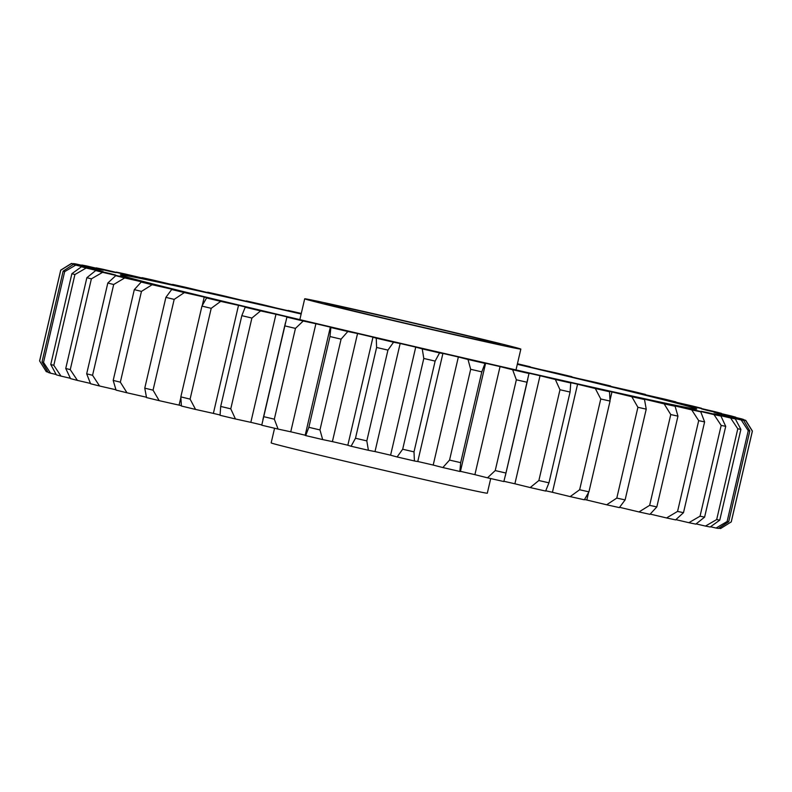<?xml version="1.0" encoding="UTF-8"?>
<svg xmlns="http://www.w3.org/2000/svg" width="792" height="792" viewBox="0 0 792 792"><rect width="100%" height="100%" fill="white"/><g stroke="black" fill="none" stroke-linecap="round" stroke-linejoin="round"><path stroke-width="1.19" d="M442.035 331.69A90.248 0.95 13.1 0 0 500.663 344.421A90.248 0.95 13.1 0 0 383.496 316.226A90.248 0.95 13.1 0 0 324.868 303.514A90.248 0.95 13.1 0 0 442.035 331.69M301.158 313.998A295.901 3.119 13.1 0 0 120.374 274.903A295.901 3.119 13.1 0 0 504.544 367.31A295.901 3.119 13.1 0 0 696.772 409.028A295.901 3.119 13.1 0 0 517.305 364.3M376.774 314.454A110.959 1.168 13.1 0 0 304.692 298.802A110.959 1.168 13.1 0 0 448.757 333.462A110.959 1.168 13.1 0 0 520.839 349.104A110.959 1.168 13.1 0 0 376.774 314.454M490.713 478.546L487.308 493.198A110.959 1.168 -166.9 0 1 415.226 477.546A110.959 1.168 -166.9 0 1 271.161 442.896L274.567 428.254M676.051 402.237L675.942 401.89A136.115 1.435 -166.9 0 1 660.548 398.524A321.938 3.396 -166.9 0 1 669.507 400.752A136.115 1.435 -166.9 0 1 680.813 403.326A136.115 1.435 -166.9 0 1 692.436 405.999A346.203 3.643 13.1 0 1 701.425 408.246A136.115 1.435 -166.9 0 1 683.615 404.286A321.938 3.396 -166.9 0 1 690.753 406.108A136.115 1.435 -166.9 0 1 714.572 411.592A346.203 3.643 13.1 0 1 721.453 413.375A136.115 1.435 -166.9 0 1 701.554 408.9A321.938 3.396 -166.9 0 1 706.741 410.266A136.115 1.435 -166.9 0 1 731.016 415.899A346.203 3.643 13.1 0 1 735.659 417.166A136.115 1.435 -166.9 0 1 714.038 412.256A321.938 3.396 -166.9 0 1 717.176 413.157A136.115 1.435 -166.9 0 1 741.441 418.82A346.203 3.643 13.1 0 1 743.767 419.552A136.115 1.435 -166.9 0 1 720.829 414.305A321.938 3.396 -166.9 0 1 721.868 414.721A136.115 1.435 -166.9 0 1 745.668 420.314A346.203 3.643 13.1 0 1 745.757 420.394L752.39 431.046A355.073 3.742 -166.9 0 1 752.4 431.086A355.073 3.742 -166.9 0 1 752.341 431.135L745.638 420.502A136.115 1.435 -166.9 0 1 721.809 415.008L721.769 415.176M42.016 361.934A355.073 3.742 13.1 0 0 43.53 362.409L50.559 373.18A346.203 3.643 -166.9 0 1 48.233 372.448L42.016 361.934L63.132 271.151L73.379 264.38A136.115 1.435 -166.9 0 1 84.635 266.944A136.115 1.435 -166.9 0 1 96.317 269.627A321.938 3.396 -166.9 0 1 95.287 269.211A136.115 1.435 -166.9 0 1 71.478 263.617L60.756 270.201L39.64 360.984L46.332 371.686A136.115 1.435 13.1 0 0 48.015 372.082M71.478 263.617A346.203 3.643 13.1 0 1 71.409 263.469A346.203 3.643 13.1 0 1 71.508 263.439A136.115 1.435 -166.9 0 1 95.337 268.924A321.938 3.396 -166.9 0 1 96.436 269.003A136.115 1.435 -166.9 0 1 73.527 263.587L73.171 263.815M60.756 270.201A355.073 3.742 -166.9 0 1 60.727 270.131L39.6 360.914A355.073 3.742 13.1 0 0 39.61 360.954A355.073 3.742 13.1 0 0 39.64 360.984M60.727 270.131A355.073 3.742 -166.9 0 1 60.756 270.102L71.409 263.469M99.931 270.953L99.97 270.775A136.115 1.435 -166.9 0 1 75.705 265.112L64.657 271.636L43.53 362.409M64.657 271.636A355.073 3.742 -166.9 0 1 63.132 271.151M50.757 364.488A355.073 3.742 13.1 0 0 53.806 365.31L60.984 376.101A346.203 3.643 -166.9 0 1 56.341 374.834L50.757 364.488L71.884 273.705L81.487 266.765A136.115 1.435 -166.9 0 1 103.109 271.676A321.938 3.396 -166.9 0 1 99.97 270.775M110.365 273.854L110.405 273.666A136.115 1.435 -166.9 0 1 86.14 268.033L74.923 274.537L53.806 365.31M74.923 274.537A355.073 3.742 -166.9 0 1 71.884 273.705M86.684 373.814A355.073 3.742 13.1 0 0 92.565 375.289L99.564 386.001A346.203 3.643 -166.9 0 1 90.575 383.754L86.684 373.814L107.811 283.031L115.721 275.685A136.115 1.435 -166.9 0 1 133.541 279.645A321.938 3.396 -166.9 0 1 126.393 277.824A136.115 1.435 -166.9 0 1 102.574 272.339L91.377 278.853L70.25 369.636L77.428 380.407A136.115 1.435 13.1 0 0 90.436 383.407M147.589 283.427L147.639 283.18A136.115 1.435 -166.9 0 1 124.71 277.933L113.692 284.506L92.565 375.289M113.692 284.506A355.073 3.742 -166.9 0 1 107.811 283.031M113.197 380.407A355.073 3.742 13.1 0 0 120.344 382.17L126.987 392.792A346.203 3.643 -166.9 0 1 116.058 390.11L113.197 380.407L134.313 289.634L141.214 282.041A136.115 1.435 -166.9 0 1 156.608 285.407A321.938 3.396 -166.9 0 1 147.639 283.18M173.676 289.931L173.745 289.634A136.115 1.435 -166.9 0 1 152.133 284.724L141.461 291.397L120.344 382.17M141.461 291.397A355.073 3.742 -166.9 0 1 134.313 289.634M144.768 388.149A355.073 3.742 13.1 0 0 153.054 390.159L159.182 400.653A346.203 3.643 -166.9 0 1 146.53 397.574L144.768 388.149L165.894 297.366L171.676 289.506A136.115 1.435 -166.9 0 1 184.368 292.228A321.938 3.396 -166.9 0 1 173.745 289.634M202.267 305.514L204.227 297.059A136.115 1.435 -166.9 0 1 184.338 292.585L174.181 299.386L153.054 390.159M174.181 299.386A355.073 3.742 -166.9 0 1 165.894 297.366M180.833 396.881A355.073 3.742 13.1 0 0 190.09 399.109L195.565 409.434A346.203 3.643 -166.9 0 1 181.408 406.029L180.833 396.881L201.95 306.098L206.564 297.96A136.115 1.435 -166.9 0 1 216.295 299.98A321.938 3.396 -166.9 0 1 204.227 297.059M195.565 409.434A136.115 1.435 13.1 0 0 213.375 413.394L238.521 305.326A136.115 1.435 -166.9 0 1 220.711 301.366L211.216 308.326L190.09 399.109M211.216 308.326A355.073 3.742 -166.9 0 1 201.95 306.098M220.701 406.435A355.073 3.742 13.1 0 0 230.769 408.84L235.442 418.968A346.203 3.643 -166.9 0 1 220.057 415.295L220.701 406.435L241.827 315.662L245.203 307.227A136.115 1.435 -166.9 0 1 251.816 308.504A321.938 3.396 -166.9 0 1 238.521 305.326M235.442 418.968A136.115 1.435 13.1 0 0 250.826 422.334L275.972 314.266A136.115 1.435 -166.9 0 1 260.588 310.9L251.896 318.057L230.769 408.84M251.896 318.057A355.073 3.742 -166.9 0 1 241.827 315.662M263.637 416.642A355.073 3.742 13.1 0 0 274.329 419.176L278.081 429.076A346.203 3.643 -166.9 0 1 261.746 425.215L286.892 317.147A136.115 1.435 -166.9 0 1 290.258 317.661A321.938 3.396 -166.9 0 1 275.972 314.266M278.081 429.076A136.115 1.435 13.1 0 0 290.753 431.798L315.899 323.73A136.115 1.435 -166.9 0 1 303.227 321.007L295.456 328.393L274.329 419.176M295.456 328.393A355.073 3.742 -166.9 0 1 284.764 325.868M330.313 327.264L305.168 435.333A136.115 1.435 13.1 0 0 305.692 435.59L308.85 427.314L329.977 336.541L330.848 327.522A136.115 1.435 -166.9 0 1 330.313 327.264A136.115 1.435 -166.9 0 1 330.898 327.264A321.938 3.396 -166.9 0 1 315.899 323.73M308.85 427.314A355.073 3.742 13.1 0 0 319.968 429.927L322.671 439.58A136.115 1.435 13.1 0 0 332.402 441.599L357.548 333.531A136.115 1.435 -166.9 0 1 347.827 331.511L341.085 339.144L319.968 429.927M341.085 339.144A355.073 3.742 -166.9 0 1 329.977 336.541M355.489 438.243L376.606 347.47L376.25 338.174A136.115 1.435 -166.9 0 1 372.983 337.144L347.837 445.213A136.115 1.435 13.1 0 0 351.094 446.243L355.489 438.243A355.073 3.742 13.1 0 0 366.815 440.887L368.399 450.282A136.115 1.435 13.1 0 0 375.002 451.559L400.158 343.49A136.115 1.435 -166.9 0 1 393.555 342.213L387.941 350.113L366.815 440.887M387.941 350.113A355.073 3.742 -166.9 0 1 376.606 347.47M402.683 449.232L423.799 358.459L422.245 348.886A136.115 1.435 -166.9 0 1 415.741 347.114L390.595 455.182A136.115 1.435 13.1 0 0 397.099 456.954L402.683 449.232A355.073 3.742 13.1 0 0 414.008 451.866L414.414 460.974A136.115 1.435 13.1 0 0 417.77 461.488L442.916 353.42A136.115 1.435 -166.9 0 1 439.56 352.905L435.135 361.093L414.008 451.866M435.135 361.093A355.073 3.742 -166.9 0 1 423.799 358.459M449.549 460.083L470.676 369.3L468.003 359.479A136.115 1.435 -166.9 0 1 458.36 356.984L433.204 465.053A136.115 1.435 13.1 0 0 442.847 467.547L449.549 460.083A355.073 3.742 13.1 0 0 460.677 462.647L459.845 471.468A136.115 1.435 13.1 0 0 460.419 471.468L485.575 363.399A136.115 1.435 -166.9 0 1 484.991 363.399L481.803 371.864L460.677 462.647M481.803 371.864A355.073 3.742 -166.9 0 1 470.676 369.3M495.228 470.577L516.354 379.804L512.642 369.745A136.115 1.435 -166.9 0 1 500.049 366.577L474.903 474.646A136.115 1.435 13.1 0 0 487.496 477.814L495.228 470.577A355.073 3.742 13.1 0 0 505.94 473.032L503.851 481.556A346.203 3.643 -166.9 0 1 487.496 477.814M540.035 375.715L514.889 483.783A136.115 1.435 13.1 0 0 530.194 487.555L538.867 480.526L559.984 389.753L555.341 379.487A136.115 1.435 -166.9 0 1 540.035 375.715A321.938 3.396 -166.9 0 1 525.73 372.458A136.115 1.435 -166.9 0 1 528.997 373.487L505.94 473.032M527.066 382.249A355.073 3.742 -166.9 0 1 516.354 379.804M538.867 480.526A355.073 3.742 13.1 0 0 548.955 482.823L545.619 491.06A346.203 3.643 -166.9 0 1 530.194 487.555M577.576 384.219L552.43 492.287A136.115 1.435 13.1 0 0 570.171 496.604L579.635 489.753L600.762 398.98L595.317 388.535A136.115 1.435 -166.9 0 1 577.576 384.219A321.938 3.396 -166.9 0 1 564.241 381.209A136.115 1.435 -166.9 0 1 570.765 382.991L570.082 392.04L548.955 482.823M570.082 392.04A355.073 3.742 -166.9 0 1 559.984 389.753M579.635 489.753A355.073 3.742 13.1 0 0 588.931 491.842L584.357 499.792A346.203 3.643 -166.9 0 1 570.171 496.604M588.555 492.535L586.813 500.009A136.115 1.435 13.1 0 0 606.652 504.781L616.8 498.079L637.916 407.296L631.808 396.713A136.115 1.435 -166.9 0 1 611.968 391.941A321.938 3.396 -166.9 0 1 599.861 389.228A136.115 1.435 -166.9 0 1 609.503 391.723L610.058 401.069L588.931 491.842M610.058 401.069A355.073 3.742 -166.9 0 1 600.762 398.98M616.8 498.079A355.073 3.742 13.1 0 0 625.106 499.92L619.364 507.603A346.203 3.643 -166.9 0 1 606.652 504.781M619.591 507.316A136.115 1.435 13.1 0 0 638.986 511.939L649.648 505.345L670.765 414.562L664.142 403.87A136.115 1.435 -166.9 0 1 642.569 398.732A321.938 3.396 -166.9 0 1 631.907 396.376A136.115 1.435 -166.9 0 1 644.51 399.534L646.232 409.147L625.106 499.92M646.232 409.147A355.073 3.742 -166.9 0 1 637.916 407.296M649.648 505.345A355.073 3.742 13.1 0 0 656.825 506.92L649.965 514.345A346.203 3.643 -166.9 0 1 638.986 511.939M650.212 514.087A136.115 1.435 13.1 0 0 666.557 517.948L677.566 511.414L698.692 420.641L691.713 409.88A136.115 1.435 -166.9 0 1 668.804 404.464A321.938 3.396 -166.9 0 1 659.795 402.504A136.115 1.435 -166.9 0 1 675.111 406.276L677.952 416.137L656.825 506.92M677.952 416.137A355.073 3.742 -166.9 0 1 670.765 414.562M677.566 511.414A355.073 3.742 13.1 0 0 683.486 512.691L675.606 519.889A346.203 3.643 -166.9 0 1 666.557 517.948M675.883 519.641A136.115 1.435 13.1 0 0 688.862 522.69L700.049 516.186L721.175 425.413L714.008 414.622A136.115 1.435 -166.9 0 1 690.208 409.028A321.938 3.396 -166.9 0 1 683.011 407.504A136.115 1.435 -166.9 0 1 700.752 411.82L704.613 421.908L683.486 512.691M704.613 421.908A355.073 3.742 -166.9 0 1 698.692 420.641M700.049 516.186A355.073 3.742 13.1 0 0 704.603 517.126L695.802 524.126A346.203 3.643 -166.9 0 1 688.862 522.69M696.099 523.898A136.115 1.435 13.1 0 0 705.464 526.076L716.681 519.562L737.798 428.789L730.62 418.008A136.115 1.435 -166.9 0 1 706.355 412.345A321.938 3.396 -166.9 0 1 701.108 411.286A136.115 1.435 -166.9 0 1 720.948 416.057L725.719 426.353L704.603 517.126M725.719 426.353A355.073 3.742 -166.9 0 1 721.175 425.413M716.681 519.562A355.073 3.742 13.1 0 0 719.76 520.166L710.186 526.987A346.203 3.643 -166.9 0 1 705.464 526.076M710.503 526.759A136.115 1.435 13.1 0 0 716.077 528.046L727.125 521.482L748.252 430.709L741.223 419.978A136.115 1.435 -166.9 0 1 716.958 414.355A321.938 3.396 -166.9 0 1 713.75 413.77A136.115 1.435 -166.9 0 1 735.332 418.918L740.886 429.383L719.76 520.166M740.886 429.383A355.073 3.742 -166.9 0 1 737.798 428.789M727.125 521.482A355.073 3.742 13.1 0 0 728.699 521.73L718.473 528.413A346.203 3.643 -166.9 0 1 716.077 528.046M721.809 415.008A321.938 3.396 -166.9 0 1 720.72 414.929A136.115 1.435 -166.9 0 1 743.619 420.344L749.826 430.947L728.699 521.73M749.826 430.947A355.073 3.742 -166.9 0 1 748.252 430.709M718.829 528.185A136.115 1.435 13.1 0 0 720.492 528.561L731.214 521.918L752.341 431.135M731.214 521.918A355.073 3.742 13.1 0 0 731.244 521.898A355.073 3.742 13.1 0 0 731.273 521.869L752.4 431.086M73.527 263.587A346.203 3.643 13.1 0 1 75.923 263.954A136.115 1.435 -166.9 0 1 100.198 269.577A321.938 3.396 -166.9 0 1 103.396 270.161A136.115 1.435 -166.9 0 1 81.814 265.013A346.203 3.643 13.1 0 1 86.536 265.924A136.115 1.435 -166.9 0 1 110.801 271.587A321.938 3.396 -166.9 0 1 116.048 272.646A136.115 1.435 -166.9 0 1 96.198 267.874A346.203 3.643 13.1 0 1 103.138 269.31A136.115 1.435 -166.9 0 1 126.948 274.903A321.938 3.396 -166.9 0 1 134.145 276.428A136.115 1.435 -166.9 0 1 116.394 272.111A346.203 3.643 13.1 0 1 125.443 274.052A136.115 1.435 -166.9 0 1 148.342 279.467A321.938 3.396 -166.9 0 1 157.351 281.427A136.115 1.435 -166.9 0 1 142.035 277.655A346.203 3.643 13.1 0 1 153.014 280.061A136.115 1.435 -166.9 0 1 174.587 285.199A321.938 3.396 -166.9 0 1 185.239 287.555A136.115 1.435 -166.9 0 1 172.636 284.397A346.203 3.643 13.1 0 1 185.348 287.219A136.115 1.435 -166.9 0 1 205.187 291.991A321.938 3.396 -166.9 0 1 217.295 294.703A136.115 1.435 -166.9 0 1 207.643 292.208A346.203 3.643 13.1 0 1 221.829 295.396A136.115 1.435 -166.9 0 1 239.57 299.713A321.938 3.396 -166.9 0 1 252.905 302.722A136.115 1.435 -166.9 0 1 246.381 300.94A346.203 3.643 13.1 0 1 261.805 304.445A136.115 1.435 -166.9 0 1 277.111 308.217A321.938 3.396 -166.9 0 1 291.416 311.474A136.115 1.435 -166.9 0 1 288.149 310.444L288.07 310.712M50.559 373.18A136.115 1.435 13.1 0 0 56.153 374.487M60.984 376.101A136.115 1.435 13.1 0 0 70.379 378.289M99.564 386.001A136.115 1.435 13.1 0 0 115.949 389.763M126.987 392.792A136.115 1.435 13.1 0 0 146.451 397.218M159.182 400.653A136.115 1.435 13.1 0 0 179.081 405.128L180.853 397.525M500.049 366.577A321.938 3.396 -166.9 0 1 485.031 363.132A136.115 1.435 -166.9 0 1 485.575 363.399M611.968 391.941L610.028 400.257M645.549 394.782L645.47 394.426A136.115 1.435 -166.9 0 1 632.788 391.703A321.938 3.396 -166.9 0 1 643.401 394.297A136.115 1.435 -166.9 0 1 665.013 399.208A346.203 3.643 13.1 0 1 675.942 401.89M610.622 386.318L610.592 385.971A136.115 1.435 -166.9 0 1 600.851 383.952A321.938 3.396 -166.9 0 1 612.919 386.872A136.115 1.435 -166.9 0 1 632.818 391.347A346.203 3.643 13.1 0 1 645.47 394.426M571.933 377.002L571.943 376.705A136.115 1.435 -166.9 0 1 565.33 375.428A321.938 3.396 -166.9 0 1 578.625 378.606A136.115 1.435 -166.9 0 1 596.435 382.566A346.203 3.643 13.1 0 1 610.592 385.971M530.204 367.062L530.254 366.785A136.115 1.435 -166.9 0 1 526.898 366.27A321.938 3.396 -166.9 0 1 541.174 369.666A136.115 1.435 -166.9 0 1 556.558 373.032A346.203 3.643 13.1 0 1 571.943 376.705M731.244 521.898L720.591 528.531A346.203 3.643 -166.9 0 1 720.492 528.561M584.536 499.505A321.938 3.396 13.1 0 0 586.813 500.009M545.737 490.783A321.938 3.396 13.1 0 0 552.43 492.287M503.93 481.288A321.938 3.396 13.1 0 0 514.889 483.783M460.449 471.329A321.938 3.396 13.1 0 0 474.903 474.646M459.845 471.468A346.203 3.643 -166.9 0 1 442.847 467.547M417.77 461.488A321.938 3.396 13.1 0 0 433.204 465.053M414.414 460.974A346.203 3.643 -166.9 0 1 397.099 456.954M375.002 451.559A321.938 3.396 13.1 0 0 390.595 455.182M368.399 450.282A346.203 3.643 -166.9 0 1 351.094 446.243M332.402 441.599A321.938 3.396 13.1 0 0 347.837 445.213M322.671 439.58A346.203 3.643 -166.9 0 1 305.692 435.59M290.753 431.798A321.938 3.396 13.1 0 0 305.197 435.204M250.826 422.334A321.938 3.396 13.1 0 0 261.796 424.938M213.375 413.394A321.938 3.396 13.1 0 0 220.067 414.998M179.081 405.128A321.938 3.396 13.1 0 0 181.378 405.682M77.428 380.407A346.203 3.643 -166.9 0 1 70.547 378.625L65.746 368.468L86.873 277.695L95.693 270.557A136.115 1.435 -166.9 0 1 115.592 275.032A321.938 3.396 -166.9 0 1 110.405 273.666M46.332 371.686A346.203 3.643 -166.9 0 1 46.243 371.606L39.61 360.954M301.287 313.454A346.203 3.643 13.1 0 0 288.149 310.444M73.379 264.38A346.203 3.643 13.1 0 0 75.705 265.112M81.487 266.765A346.203 3.643 13.1 0 0 86.14 268.033M95.693 270.557A346.203 3.643 13.1 0 0 102.574 272.339M115.721 275.685A346.203 3.643 13.1 0 0 124.71 277.933M141.214 282.041A346.203 3.643 13.1 0 0 152.133 284.724M171.676 289.506A346.203 3.643 13.1 0 0 184.338 292.585M206.564 297.96A346.203 3.643 13.1 0 0 220.711 301.366M245.203 307.227A346.203 3.643 13.1 0 0 260.588 310.9M286.892 317.147A346.203 3.643 13.1 0 0 303.227 321.007M330.848 327.522A346.203 3.643 13.1 0 0 347.827 331.511M372.983 337.144A321.938 3.396 -166.9 0 1 357.548 333.531M376.25 338.174A346.203 3.643 13.1 0 0 393.555 342.213M415.741 347.114A321.938 3.396 -166.9 0 1 400.158 343.49M422.245 348.886A346.203 3.643 13.1 0 0 439.56 352.905M458.36 356.984A321.938 3.396 -166.9 0 1 442.916 353.42M468.003 359.479A346.203 3.643 13.1 0 0 484.991 363.399M512.642 369.745A346.203 3.643 13.1 0 0 528.997 373.487M555.341 379.487A346.203 3.643 13.1 0 0 570.765 382.991M595.317 388.535A346.203 3.643 13.1 0 0 609.503 391.723M631.808 396.713A346.203 3.643 13.1 0 0 644.51 399.534M664.142 403.87A346.203 3.643 13.1 0 0 675.111 406.276M691.713 409.88A346.203 3.643 13.1 0 0 700.752 411.82M714.008 414.622A346.203 3.643 13.1 0 0 720.948 416.057M730.62 418.008A346.203 3.643 13.1 0 0 735.332 418.918M741.223 419.978A346.203 3.643 13.1 0 0 743.619 420.344M530.254 366.785A346.203 3.643 13.1 0 0 517.433 363.746M65.746 368.468A355.073 3.742 13.1 0 0 70.25 369.636M91.377 278.853A355.073 3.742 -166.9 0 1 86.873 277.695M304.692 298.802L299.841 319.631M262.885 419.691L285.447 322.73M505.296 475.982L527.799 379.249M520.839 349.104L515.998 369.933"/></g></svg>

